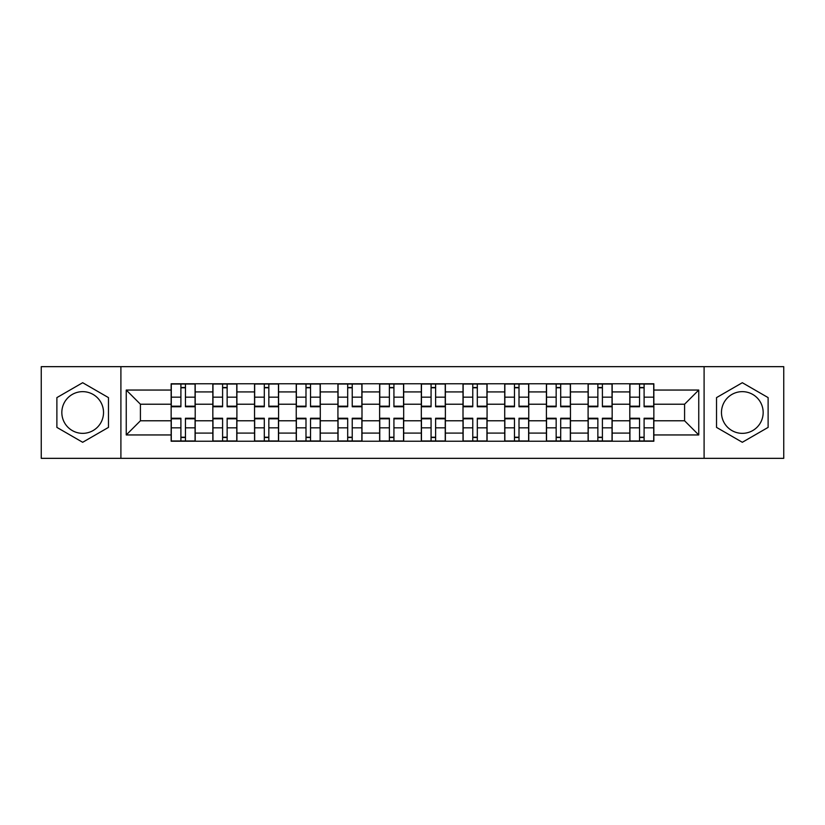 <?xml version="1.0" encoding="UTF-8"?>
<svg xmlns="http://www.w3.org/2000/svg" width="825" height="825" viewBox="0 0 825 825"><rect width="100%" height="100%" fill="white"/><g stroke="black" fill="none" stroke-linecap="round" stroke-linejoin="round"><path stroke-width="1.24" d="M82.675 433.352A20.852 20.852 0 0 1 61.834 412.5A20.852 20.852 0 0 1 82.675 391.648A20.852 20.852 0 0 1 103.527 412.5A20.852 20.852 0 0 1 82.675 433.352M742.325 433.352A20.852 20.852 0 0 1 721.473 412.5A20.852 20.852 0 0 1 742.325 391.648A20.852 20.852 0 0 1 763.166 412.5A20.852 20.852 0 0 1 742.325 433.352M704.096 458.339L783.75 458.339L783.75 366.661L41.25 366.661L41.25 458.339L704.096 458.339L704.096 366.661M212.84 441.231L212.84 391.916L195.205 391.916L195.205 441.231M195.205 391.916L195.205 383.769M212.84 391.916L212.84 383.769M236.899 383.769L236.899 441.231M254.543 441.231L254.543 383.769M278.592 383.769L278.592 441.231M296.237 441.231L296.237 383.769M320.286 383.769L320.286 441.231M337.93 441.231L337.93 383.769M361.989 383.769L361.989 441.231M379.624 441.231L379.624 383.769M403.683 383.769L403.683 441.231M421.317 441.231L421.317 383.769M445.376 383.769L445.376 441.231M463.011 441.231L463.011 383.769M487.07 383.769L487.07 441.231M504.714 441.231L504.714 383.769M528.763 383.769L528.763 441.231M546.408 441.231L546.408 383.769M570.457 383.769L570.457 441.231M588.101 441.231L588.101 383.769M612.16 383.769L612.16 441.231M629.795 441.231L629.795 383.769M629.795 420.781L612.16 420.781M588.101 420.781L570.457 420.781M546.408 420.781L528.763 420.781M504.714 420.781L487.07 420.781M463.011 420.781L445.376 420.781M421.317 420.781L403.683 420.781M379.624 420.781L361.989 420.781M337.93 420.781L320.286 420.781M296.237 420.781L278.592 420.781M254.543 420.781L236.899 420.781M212.84 420.781L195.205 420.781M629.795 404.219L612.16 404.219M588.101 404.219L570.457 404.219M546.408 404.219L528.763 404.219M504.714 404.219L487.07 404.219M463.011 404.219L445.376 404.219M421.317 404.219L403.683 404.219M379.624 404.219L361.989 404.219M337.93 404.219L320.286 404.219M296.237 404.219L278.592 404.219M254.543 404.219L236.899 404.219M212.84 404.219L195.205 404.219M140.415 420.781L171.146 420.781L171.146 404.219L140.415 404.219L140.415 420.781L126.246 434.95L126.246 390.05L171.146 390.05L171.146 404.219M653.854 404.219L653.854 420.781L684.585 420.781L684.585 404.219L653.854 404.219L653.854 383.769L171.146 383.769L171.146 390.05M653.854 390.05L698.754 390.05L698.754 434.95L653.854 434.95L653.854 420.781M171.146 420.781L171.146 441.231L653.854 441.231L653.854 434.95M171.146 434.95L126.246 434.95M120.904 458.339L120.904 366.661M108.467 397.609L82.675 382.718L56.884 397.609L56.884 427.391L82.675 442.282L108.467 427.391L108.467 397.609M768.116 397.609L742.325 382.718L716.533 397.609L716.533 427.391L742.325 442.282L768.116 427.391L768.116 397.609M185.45 437.219L180.902 437.219M180.902 387.781L185.45 387.781M227.143 437.219L222.595 437.219M222.595 387.781L227.143 387.781M268.837 437.219L264.299 437.219M264.299 387.781L268.837 387.781M310.53 437.219L305.993 437.219M305.993 387.781L310.53 387.781M352.234 437.219L347.686 437.219M347.686 387.781L352.234 387.781M393.927 437.219L389.379 437.219M389.379 387.781L393.927 387.781M435.621 437.219L431.073 437.219M431.073 387.781L435.621 387.781M477.314 437.219L472.766 437.219M472.766 387.781L477.314 387.781M519.007 437.219L514.47 437.219M514.47 387.781L519.007 387.781M560.701 437.219L556.163 437.219M556.163 387.781L560.701 387.781M602.405 437.219L597.857 437.219M597.857 387.781L602.405 387.781M644.098 437.219L639.55 437.219M639.55 387.781L644.098 387.781M126.246 390.05L140.415 404.219M684.585 420.781L698.754 434.95M684.585 404.219L698.754 390.05M185.45 406.756L185.45 384.037L195.071 384.037L195.071 406.756L185.45 406.756M180.902 387.513L185.45 387.513M180.902 384.037L171.28 384.037L171.28 406.756L180.902 406.756L180.902 384.037L185.45 384.037M180.902 418.244L180.902 440.963L171.28 440.963L171.28 418.244L180.902 418.244M185.45 437.487L180.902 437.487M185.45 440.963L195.071 440.963L195.071 418.244L185.45 418.244L185.45 440.963L180.902 440.963M227.143 406.756L227.143 384.037L236.765 384.037L236.765 406.756L227.143 406.756M222.595 387.513L227.143 387.513M222.595 384.037L212.974 384.037L212.974 406.756L222.595 406.756L222.595 384.037L227.143 384.037M268.837 406.756L268.837 384.037L278.458 384.037L278.458 406.756L268.837 406.756M264.299 387.513L268.837 387.513M264.299 384.037L254.667 384.037L254.667 406.756L264.299 406.756L264.299 384.037L268.837 384.037M222.595 418.244L222.595 440.963L212.974 440.963L212.974 418.244L222.595 418.244M227.143 437.487L222.595 437.487M227.143 440.963L236.765 440.963L236.765 418.244L227.143 418.244L227.143 440.963L222.595 440.963M264.299 418.244L264.299 440.963L254.667 440.963L254.667 418.244L264.299 418.244M268.837 437.487L264.299 437.487M268.837 440.963L278.458 440.963L278.458 418.244L268.837 418.244L268.837 440.963L264.299 440.963M310.53 406.756L310.53 384.037L320.152 384.037L320.152 406.756L310.53 406.756M305.993 387.513L310.53 387.513M305.993 384.037L296.371 384.037L296.371 406.756L305.993 406.756L305.993 384.037L310.53 384.037M352.234 406.756L352.234 384.037L361.855 384.037L361.855 406.756L352.234 406.756M347.686 387.513L352.234 387.513M347.686 384.037L338.064 384.037L338.064 406.756L347.686 406.756L347.686 384.037L352.234 384.037M393.927 406.756L393.927 384.037L403.549 384.037L403.549 406.756L393.927 406.756M389.379 387.513L393.927 387.513M389.379 384.037L379.758 384.037L379.758 406.756L389.379 406.756L389.379 384.037L393.927 384.037M305.993 418.244L305.993 440.963L296.371 440.963L296.371 418.244L305.993 418.244M310.53 437.487L305.993 437.487M310.53 440.963L320.152 440.963L320.152 418.244L310.53 418.244L310.53 440.963L305.993 440.963M347.686 418.244L347.686 440.963L338.064 440.963L338.064 418.244L347.686 418.244M352.234 437.487L347.686 437.487M352.234 440.963L361.855 440.963L361.855 418.244L352.234 418.244L352.234 440.963L347.686 440.963M389.379 418.244L389.379 440.963L379.758 440.963L379.758 418.244L389.379 418.244M393.927 437.487L389.379 437.487M393.927 440.963L403.549 440.963L403.549 418.244L393.927 418.244L393.927 440.963L389.379 440.963M435.621 406.756L435.621 384.037L445.242 384.037L445.242 406.756L435.621 406.756M431.073 387.513L435.621 387.513M431.073 384.037L421.451 384.037L421.451 406.756L431.073 406.756L431.073 384.037L435.621 384.037M431.073 418.244L431.073 440.963L421.451 440.963L421.451 418.244L431.073 418.244M435.621 437.487L431.073 437.487M435.621 440.963L445.242 440.963L445.242 418.244L435.621 418.244L435.621 440.963L431.073 440.963M477.314 406.756L477.314 384.037L486.936 384.037L486.936 406.756L477.314 406.756M472.766 387.513L477.314 387.513M472.766 384.037L463.145 384.037L463.145 406.756L472.766 406.756L472.766 384.037L477.314 384.037M472.766 418.244L472.766 440.963L463.145 440.963L463.145 418.244L472.766 418.244M477.314 437.487L472.766 437.487M477.314 440.963L486.936 440.963L486.936 418.244L477.314 418.244L477.314 440.963L472.766 440.963M519.007 406.756L519.007 384.037L528.629 384.037L528.629 406.756L519.007 406.756M514.47 387.513L519.007 387.513M514.47 384.037L504.848 384.037L504.848 406.756L514.47 406.756L514.47 384.037L519.007 384.037M514.47 418.244L514.47 440.963L504.848 440.963L504.848 418.244L514.47 418.244M519.007 437.487L514.47 437.487M519.007 440.963L528.629 440.963L528.629 418.244L519.007 418.244L519.007 440.963L514.47 440.963M560.701 406.756L560.701 384.037L570.333 384.037L570.333 406.756L560.701 406.756M556.163 387.513L560.701 387.513M556.163 384.037L546.542 384.037L546.542 406.756L556.163 406.756L556.163 384.037L560.701 384.037M556.163 418.244L556.163 440.963L546.542 440.963L546.542 418.244L556.163 418.244M560.701 437.487L556.163 437.487M560.701 440.963L570.333 440.963L570.333 418.244L560.701 418.244L560.701 440.963L556.163 440.963M602.405 406.756L602.405 384.037L612.026 384.037L612.026 406.756L602.405 406.756M597.857 387.513L602.405 387.513M597.857 384.037L588.235 384.037L588.235 406.756L597.857 406.756L597.857 384.037L602.405 384.037M597.857 418.244L597.857 440.963L588.235 440.963L588.235 418.244L597.857 418.244M602.405 437.487L597.857 437.487M602.405 440.963L612.026 440.963L612.026 418.244L602.405 418.244L602.405 440.963L597.857 440.963M644.098 406.756L644.098 384.037L653.72 384.037L653.72 406.756L644.098 406.756M639.55 387.513L644.098 387.513M639.55 384.037L629.929 384.037L629.929 406.756L639.55 406.756L639.55 384.037L644.098 384.037M639.55 418.244L639.55 440.963L629.929 440.963L629.929 418.244L639.55 418.244M644.098 437.487L639.55 437.487M644.098 440.963L653.72 440.963L653.72 418.244L644.098 418.244L644.098 440.963L639.55 440.963M588.101 391.916L570.457 391.916M546.408 391.916L528.763 391.916M504.714 391.916L487.07 391.916M463.011 391.916L445.376 391.916M421.317 391.916L403.683 391.916M379.624 391.916L361.989 391.916M337.93 391.916L320.286 391.916M296.237 391.916L278.592 391.916M254.543 391.916L236.899 391.916M629.795 391.916L612.16 391.916M588.101 433.084L570.457 433.084M546.408 433.084L528.763 433.084M504.714 433.084L487.07 433.084M463.011 433.084L445.376 433.084M421.317 433.084L403.683 433.084M379.624 433.084L361.989 433.084M337.93 433.084L320.286 433.084M296.237 433.084L278.592 433.084M254.543 433.084L236.899 433.084M212.84 433.084L195.205 433.084M629.795 433.084L612.16 433.084M185.45 406.189L195.071 406.189M185.45 397.165L195.071 397.165M171.28 406.189L180.902 406.189M171.28 397.165L180.902 397.165M180.902 418.811L171.28 418.811M180.902 427.835L171.28 427.835M195.071 418.811L185.45 418.811M195.071 427.835L185.45 427.835M227.143 406.189L236.765 406.189M227.143 397.165L236.765 397.165M212.974 406.189L222.595 406.189M212.974 397.165L222.595 397.165M268.837 406.189L278.458 406.189M268.837 397.165L278.458 397.165M254.667 406.189L264.299 406.189M254.667 397.165L264.299 397.165M222.595 418.811L212.974 418.811M222.595 427.835L212.974 427.835M236.765 418.811L227.143 418.811M236.765 427.835L227.143 427.835M264.299 418.811L254.667 418.811M264.299 427.835L254.667 427.835M278.458 418.811L268.837 418.811M278.458 427.835L268.837 427.835M310.53 406.189L320.152 406.189M310.53 397.165L320.152 397.165M296.371 406.189L305.993 406.189M296.371 397.165L305.993 397.165M352.234 406.189L361.855 406.189M352.234 397.165L361.855 397.165M338.064 406.189L347.686 406.189M338.064 397.165L347.686 397.165M393.927 406.189L403.549 406.189M393.927 397.165L403.549 397.165M379.758 406.189L389.379 406.189M379.758 397.165L389.379 397.165M305.993 418.811L296.371 418.811M305.993 427.835L296.371 427.835M320.152 418.811L310.53 418.811M320.152 427.835L310.53 427.835M347.686 418.811L338.064 418.811M347.686 427.835L338.064 427.835M361.855 418.811L352.234 418.811M361.855 427.835L352.234 427.835M389.379 418.811L379.758 418.811M389.379 427.835L379.758 427.835M403.549 418.811L393.927 418.811M403.549 427.835L393.927 427.835M435.621 406.189L445.242 406.189M435.621 397.165L445.242 397.165M421.451 406.189L431.073 406.189M421.451 397.165L431.073 397.165M431.073 418.811L421.451 418.811M431.073 427.835L421.451 427.835M445.242 418.811L435.621 418.811M445.242 427.835L435.621 427.835M477.314 406.189L486.936 406.189M477.314 397.165L486.936 397.165M463.145 406.189L472.766 406.189M463.145 397.165L472.766 397.165M472.766 418.811L463.145 418.811M472.766 427.835L463.145 427.835M486.936 418.811L477.314 418.811M486.936 427.835L477.314 427.835M519.007 406.189L528.629 406.189M519.007 397.165L528.629 397.165M504.848 406.189L514.47 406.189M504.848 397.165L514.47 397.165M514.47 418.811L504.848 418.811M514.47 427.835L504.848 427.835M528.629 418.811L519.007 418.811M528.629 427.835L519.007 427.835M560.701 406.189L570.333 406.189M560.701 397.165L570.333 397.165M546.542 406.189L556.163 406.189M546.542 397.165L556.163 397.165M556.163 418.811L546.542 418.811M556.163 427.835L546.542 427.835M570.333 418.811L560.701 418.811M570.333 427.835L560.701 427.835M602.405 406.189L612.026 406.189M602.405 397.165L612.026 397.165M588.235 406.189L597.857 406.189M588.235 397.165L597.857 397.165M597.857 418.811L588.235 418.811M597.857 427.835L588.235 427.835M612.026 418.811L602.405 418.811M612.026 427.835L602.405 427.835M644.098 406.189L653.72 406.189M644.098 397.165L653.72 397.165M629.929 406.189L639.55 406.189M629.929 397.165L639.55 397.165M639.55 418.811L629.929 418.811M639.55 427.835L629.929 427.835M653.72 418.811L644.098 418.811M653.72 427.835L644.098 427.835"/></g></svg>
